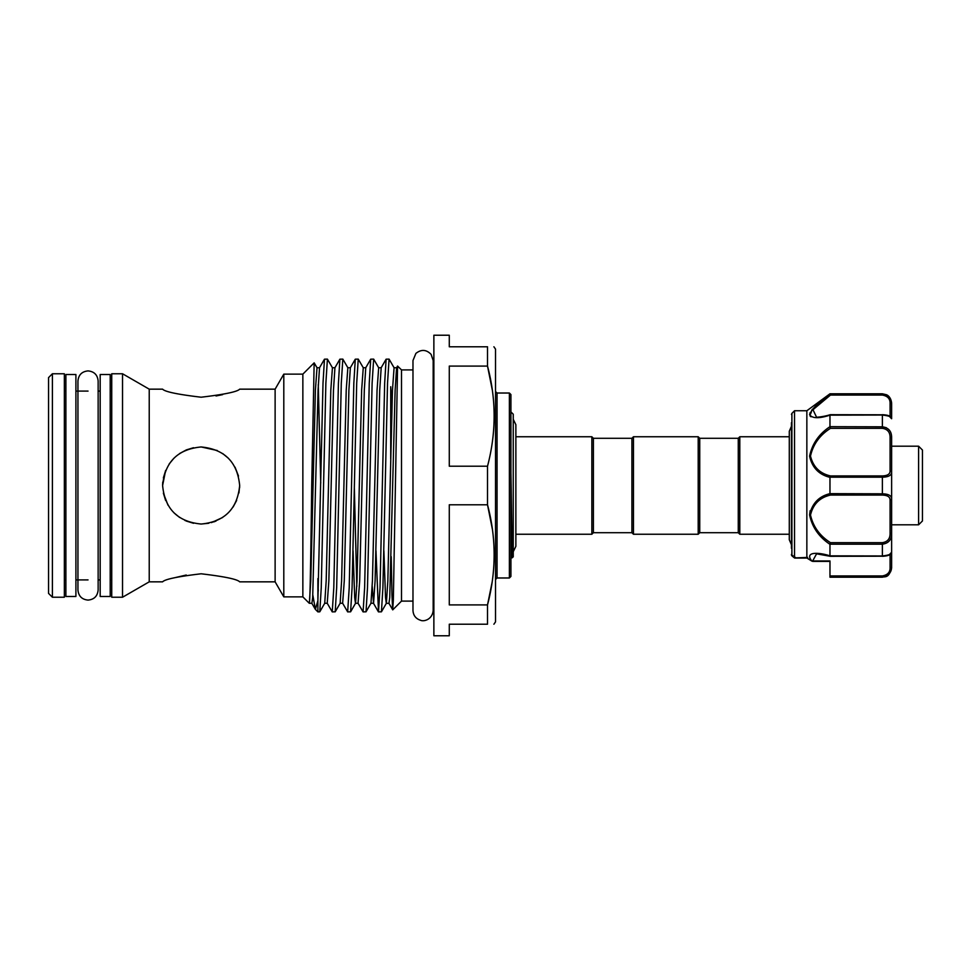 <?xml version="1.0" encoding="UTF-8"?>
<svg xmlns="http://www.w3.org/2000/svg" width="971" height="971" viewBox="0 0 971 971"><rect width="100%" height="100%" fill="white"/><g stroke="black" fill="none" stroke-linecap="round" stroke-linejoin="round"><path stroke-width="1.46" d="M110.196 485.5L110.196 374.527L100.183 374.527L100.183 596.473L110.196 596.473L110.196 485.5M75.908 485.5L75.908 374.527L65.894 374.527L65.894 596.473L75.908 596.473L75.908 485.5M918.602 446.199L922.45 450.046L922.45 520.954L918.602 524.801L918.602 446.199L891.621 446.199M918.602 524.801L891.621 524.801L891.621 449.172M791.438 548.312L791.438 422.688M816.587 553.822L812.666 560.959L829.974 560.959L829.974 575.937L882.372 575.937C887.555 574.99 890.128 572.283 890.079 567.829A1.541 0.971 -0 0 0 891.621 566.87L891.621 552.281L890.079 553.822L891.621 552.281L891.621 563.678M794.521 557.912L791.899 555.788L791.899 413.379L794.521 410.745L794.521 557.912L807.617 557.439L806.877 558.009L812.776 561.396L829.974 561.396L829.974 563.678M806.852 557.937L806.852 410.745L829.974 393.789L882.372 394.177C888.514 395.27 891.596 398.583 891.621 404.13L891.621 418.719L890.079 417.178M811.756 560.898A1.541 1.129 141.4 0 0 812.666 560.959L812.739 561.262A1.541 1.444 163.9 0 1 811.817 561.007L811.756 560.898C804.134 551.479 818.832 552.196 829.974 555.849L829.974 544.33C818.929 536.963 812.144 527.168 809.596 514.921C812.132 503.403 818.929 496.315 829.974 493.644L829.974 477.356C818.917 474.661 812.12 467.585 809.596 456.127C812.157 443.82 818.941 434.001 829.974 426.67L829.974 415.151C818.929 418.719 812.144 418.525 809.596 414.593C812.132 408.694 818.929 401.873 829.974 394.153L830.484 395.063L812.97 409.701L816.538 417.178C815.737 417.396 823.626 416.862 830.229 414.69M829.525 394.505L822.983 399.639M816.684 405.016L811.671 410.211M810.154 412.566L809.608 414.751M810.13 416.086L811.003 416.79M823.651 474.673L828.554 476.846M810.154 510.685L809.596 514.873M739.805 534.244L738.263 532.703L699.739 532.703L698.198 534.244L633.456 534.244L633.456 436.756L698.198 436.756L699.739 438.297L738.263 438.297L739.805 436.756L789.289 436.756L789.289 431.245L789.289 539.755L789.289 534.244L739.805 534.244L739.805 436.756M633.456 534.244L631.915 532.703L631.915 438.297L633.456 436.756M631.915 532.703L593.39 532.703L591.849 534.244L515.868 534.244M631.915 438.297L593.39 438.297L591.849 436.756L515.868 436.756L515.868 424.691L513.246 419.302M510.928 394.566L510.928 576.434L509.387 577.976L509.387 393.024L510.928 394.566L510.928 411.91L513.246 414.216L513.246 556.784L512.263 557.755L510.928 472.622L510.928 550.521L511.632 539.961M492.406 529.365L487.515 504.799L449.282 504.799L449.282 604.909L487.515 604.909L487.515 624.219C496.339 624.219 496.339 624.219 487.515 624.219L449.282 624.219L449.282 635.774L433.867 635.774L433.867 335.226L449.282 335.226L449.282 346.781L487.515 346.781C496.339 346.781 496.339 346.781 487.515 346.781L487.515 366.091L449.282 366.091L449.282 466.201L487.515 466.201L487.515 504.799C496.339 537.983 496.339 571.361 487.515 604.909L492.151 582.066M493.899 346.781L495.513 349.099L495.513 621.901L493.899 624.219M492.309 390.026L487.515 366.091C496.339 399.275 496.339 432.641 487.515 466.201M165.616 500.417L163.371 493.134L168.007 505.175M184.903 520.444L193.557 523.284M201.155 524.037L208.777 523.26L201.131 524.037M211.472 522.616L222.614 517.494M233.113 507.008L236.657 500.417M238.939 492.94L239.667 485.5C237.385 508.95 224.544 521.791 201.155 524.037C177.705 521.767 164.852 508.925 162.606 485.5C164.876 462.05 177.717 449.209 201.131 446.963C224.556 449.209 237.397 462.062 239.667 485.5L239.606 487.721M52.398 597.238L48.55 593.39L48.55 377.61L52.398 373.762L52.398 597.238L64.353 597.238L64.353 373.762L52.398 373.762M186.262 575.026L173.797 577.927M201.131 573.788C177.717 576.568 164.864 579.238 162.606 581.835C164.839 579.25 177.693 576.568 201.131 573.788C224.568 576.568 237.41 579.25 239.667 581.835C237.385 579.238 224.544 576.556 201.131 573.788C224.568 576.568 237.41 579.25 239.667 581.835C237.385 579.238 224.544 576.556 201.131 573.788M201.131 397.212C177.705 394.432 164.864 391.75 162.606 389.165C164.876 391.762 177.729 394.444 201.131 397.212C177.705 394.432 164.864 391.75 162.606 389.165C164.876 391.762 177.729 394.444 201.131 397.212C224.556 394.432 237.41 391.762 239.667 389.165C237.434 391.75 224.58 394.432 201.131 397.212M173.93 512.785L179.623 517.47M186.238 521.039L193.484 523.26M213.717 521.925L215.999 521.051M412.978 601.098L401.496 601.098L401.496 369.902L397.564 366.043L393.34 599.957L392.685 609.837L391.956 595.15L391.228 556.662M390.718 458.846L390.718 386.725L391.956 406.485M283.799 596.862L283.799 374.138L275.121 389.165L275.121 581.835L283.799 596.862L302.855 596.862L302.855 374.138L314.155 362.851L317.019 367.742L315.393 390.172L310.769 580.828L309.336 603.222C310.137 602.821 310.926 547.11 311.715 485.5L314.155 362.851M216.011 395.974L222.626 394.639M238.49 476.033L235.043 467.197M228.282 458.154L222.662 453.542M217.273 450.508L201.191 446.963M193.508 447.728L186.493 449.852M186.226 449.974L179.647 453.518M173.894 458.239L169.172 463.98L173.943 458.203M165.689 470.389L163.371 477.878M162.752 482.102L162.606 484.893M162.606 581.835L149.231 581.835L149.231 389.165L122.528 373.762L111.738 373.762L111.738 597.238L122.528 597.238L122.528 373.762M382.343 485.5L384.662 383.254L386.118 359.185L389.068 359.112L387.526 383.254L382.902 587.746L381.433 611.815L378.496 611.888L380.037 587.746L382.343 485.5M381.433 611.815L386.385 603.258L387.842 580.828L392.466 390.172L394.08 367.742L389.068 359.112M366.018 611.815L370.971 603.258L372.427 580.828L377.051 390.172L378.678 367.742L373.653 359.112L372.111 383.254L367.487 587.746L366.018 611.815L363.081 611.888L364.623 587.746L369.247 383.254L370.704 359.185L373.653 359.112M350.604 611.815L355.556 603.258L357.012 580.828L361.637 390.172L363.263 367.742L358.238 359.112L356.697 383.254L352.072 587.746L350.604 611.815L347.667 611.888L349.208 587.746L353.832 383.254L355.289 359.185L358.238 359.112M335.201 611.815L340.141 603.258L341.598 580.828L346.222 390.172L347.849 367.742L342.824 359.112L341.282 383.254L336.658 587.746L335.201 611.815L332.252 611.888L333.793 587.746L338.418 383.254L339.886 359.185L342.824 359.112M319.787 611.815L324.727 603.258L326.183 580.828L330.808 390.172L332.434 367.742L327.409 359.112L325.868 383.254L321.243 587.746L319.787 611.815L317.893 611.888L317.893 600.624L323.003 383.254L324.472 359.185L327.409 359.112M375.971 550.8L378.496 611.888M363.263 367.742L365.764 367.742L364.307 390.172L359.683 580.828L358.056 603.258L363.081 611.888M347.849 367.742L350.349 367.742L348.892 390.172L344.268 580.828L342.642 603.258L347.667 611.888M332.434 367.742L334.934 367.742L333.478 390.172L328.853 580.828L327.227 603.258L332.252 611.888M318.27 591.011L317.893 578.558L317.893 600.624L315.405 609.412L312.832 595.102M510.928 576.434L510.928 558.082L512.263 557.755M510.928 553.604L510.928 550.521M302.855 596.862L309.264 603.27L311.897 603.331L312.674 597.566L318.063 390.172L319.52 367.742L324.472 359.185M165.604 470.583L162.606 485.5M591.849 534.244L591.849 436.756M593.39 532.703L593.39 438.297M698.198 534.244L698.198 436.756M699.739 532.703L699.739 438.297M738.263 532.703L738.263 438.297M882.372 575.937L882.372 576.823C888.514 575.742 891.596 572.417 891.621 566.87L891.621 567.962C888.853 578.522 885.115 576.289 882.372 577.211L885.77 576.155M886.268 427.677L882.372 426.803C888.514 427.689 891.596 431.233 891.621 437.435L891.621 552.499C891.232 554.732 888.149 555.995 882.372 556.31L882.372 555.958C888.514 555.291 891.596 554.138 891.621 552.499M791.438 554.38L791.438 554.72A1.541 1.505 180 0 0 791.899 555.788L792.979 555.618M891.621 437.435L890.079 437.593C890.128 432.229 887.555 429.133 882.372 428.332L830.484 428.332C819.767 435.117 813.103 444.366 810.506 456.067C813.14 466.869 819.791 473.484 830.484 475.924L829.974 477.356M829.974 493.644L882.372 493.814C888.514 493.972 891.596 495.659 891.621 498.888A1.541 1.202 180 0 1 890.079 500.089C890.128 496.934 887.555 495.271 882.372 495.076L830.484 495.076C819.767 497.504 813.103 504.155 810.506 515.043C813.14 526.67 819.791 535.871 830.484 542.668L829.974 544.33M830.484 542.668L882.372 542.668C887.555 541.867 890.128 538.784 890.079 533.407L891.621 533.565C891.596 539.779 888.514 543.323 882.372 544.197L829.987 544.197M829.974 555.849L882.372 555.958L882.372 542.668M882.372 577.211L829.974 577.211L829.974 575.937M883.416 493.838L882.372 493.814L882.372 477.186L829.987 477.186M886.22 395.039L882.372 393.789L886.377 394.712C886.341 394.675 890.771 396.047 891.621 403.038M829.974 426.67L882.372 426.803L882.372 414.69C888.477 415.018 891.56 416.292 891.621 418.501C891.596 416.862 888.514 415.709 882.372 415.042L829.974 415.151M830.484 475.924L882.372 475.924C887.555 475.741 890.128 474.066 890.079 470.911L890.079 437.593M890.079 470.911A1.541 1.202 180 0 1 891.621 472.112C891.596 475.341 888.514 477.04 882.372 477.186L882.372 475.924M891.621 404.13A1.541 0.971 180 0 0 890.079 403.171C890.128 398.717 887.555 396.022 882.372 395.063L830.484 395.063L882.372 395.063L882.372 394.177M810.518 414.083L811.465 411.692M812.606 410.126L824.173 399.821M812.739 561.262L812.994 560.449M795.48 557.439L794.569 558.009L795.48 557.439M830.484 495.076L829.987 493.814M830.484 428.332L829.987 426.803M509.387 393.024L497.055 393.024L497.055 577.976L495.513 579.517M394.08 367.742L396.593 367.742L395.124 390.172L389.735 597.566L388.97 603.331L386.3 603.331L385.523 597.566L383.885 550.8M358.056 603.258L355.471 603.331L354.694 597.566L353.056 550.8M320.746 483.097L318.27 384.577M378.678 367.742L381.178 367.742L379.722 390.172L375.097 580.828L373.556 603.331L372.221 586.423M356.806 586.423L354.342 487.903M890.079 567.829L890.079 554.599M882.372 576.823L829.974 576.823M890.079 416.401L890.079 403.171M890.079 533.407L890.079 500.089M830.278 414.69L882.372 414.787M882.372 556.213L830.278 556.31M882.372 495.076L882.372 493.814M882.372 428.332L882.372 426.803M88.045 600.09C81.916 599.495 78.554 596.133 77.947 590.004L77.947 380.996C78.554 374.867 81.916 371.505 88.045 370.91C94.175 371.505 97.537 374.867 98.144 380.996L98.144 590.004C97.537 596.133 94.175 599.495 88.045 600.09M791.899 413.379L791.438 414.471M806.852 410.745L794.521 410.745M791.438 426.257L789.289 431.245M513.246 551.698L515.868 546.309L515.868 424.691M433.175 365.545L433.867 365.363M433.175 610.492L433.175 360.508L431.1 354.366C426.318 349.475 421.256 349.159 415.904 353.408L412.978 360.508L412.978 610.492C413.306 615.541 415.879 618.806 420.698 620.311C423.453 621.743 432.277 619.923 433.175 610.492L433.175 605.455L433.867 605.637M412.978 369.902L401.496 369.902M302.855 374.138L283.799 374.138M275.121 389.165L239.667 389.165M162.606 389.165L149.231 389.165M111.738 391.095L110.196 391.095M100.183 391.095L98.144 391.095M88.045 391.095L75.908 391.095M65.894 391.095L64.353 391.095M111.738 579.905L110.196 579.905M100.183 579.905L98.144 579.905M88.045 579.905L75.908 579.905M65.894 579.905L64.353 579.905M149.231 581.835L122.528 597.238M275.121 581.835L239.667 581.835M315.405 609.4L317.893 611.888M401.496 601.098L392.733 609.861L388.885 603.258M370.971 603.258L373.471 603.258L378.411 611.815M340.141 603.258L342.642 603.258M324.727 603.258L327.227 603.258M317.019 367.742L319.52 367.742M315.223 609.145L311.812 603.258M396.593 367.742L397.564 366.043M381.178 367.742L386.118 359.185M365.764 367.742L370.704 359.185M350.349 367.742L355.289 359.185M334.934 367.742L339.886 359.185M509.387 577.976L497.055 577.976M497.055 393.024L495.513 391.483M791.438 544.743L789.289 539.755M882.372 393.789L829.974 393.789M792.02 555.946L794.594 558.034L792.02 555.958M811.938 561.153L806.937 558.058L794.739 558.082M816.538 553.822L830.229 556.31"/></g></svg>
